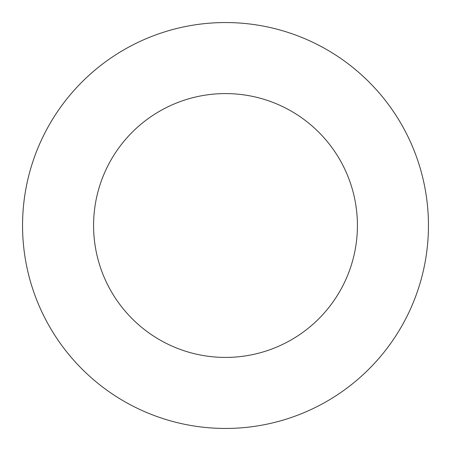 <?xml version="1.0" encoding="UTF-8"?>
<svg xmlns="http://www.w3.org/2000/svg" width="451" height="451" viewBox="0 0 451 451"><rect width="100%" height="100%" fill="white"/><g stroke="black" fill="none" stroke-linecap="round" stroke-linejoin="round"><path stroke-width="0.68" d="M225.5 428.45A202.95 202.95 0 0 0 428.45 225.5A202.95 202.95 0 0 0 225.5 22.55A202.95 202.95 0 0 0 22.55 225.5A202.95 202.95 0 0 0 225.5 428.45M225.5 357.417A131.917 131.917 0 0 0 357.417 225.5A131.917 131.917 0 0 0 225.5 93.582A131.917 131.917 0 0 0 93.582 225.5A131.917 131.917 0 0 0 225.5 357.417"/></g></svg>
